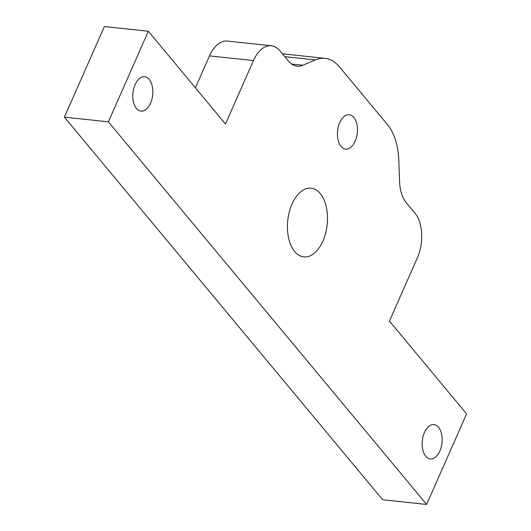 <?xml version="1.0" encoding="UTF-8"?>
<svg xmlns="http://www.w3.org/2000/svg" width="531" height="531" viewBox="0 0 531 531"><rect width="100%" height="100%" fill="white"/><g stroke="black" fill="none" stroke-linecap="round" stroke-linejoin="round"><path stroke-width="0.8" d="M148.341 31.236L108.384 121.838L64.404 117.145L104.368 26.55L148.341 31.236L225.489 123.995L253.46 60.574L209.486 55.888L195.401 87.821M253.46 60.574A32.391 18.578 -83.9 0 1 271.361 45.759A32.391 18.578 -83.9 0 1 279.917 50.79L288.545 61.158A32.391 18.578 -83.9 0 0 297.094 66.183A32.391 18.578 -83.9 0 0 302.916 65.24L291.605 64.032M209.486 55.888A32.391 18.578 -83.9 0 1 227.387 41.073L271.361 45.759M108.384 121.838L426.632 504.45L466.596 413.855L389.442 321.096L417.412 257.681A32.391 18.578 -83.9 0 0 414.93 213.11L406.308 202.736A32.391 18.578 -83.9 0 1 399.538 181.403L398.794 160.249A53.983 30.957 -83.9 0 0 387.517 124.692L339.296 66.72A53.983 30.957 -83.9 0 0 325.045 58.344A53.983 30.957 -83.9 0 0 315.341 59.917L302.916 65.24M136.434 108.424A17.277 9.91 -83.9 0 1 133.752 88.597A17.277 9.91 -83.9 0 1 144.658 76.749A17.277 9.91 -83.9 0 1 152.676 94.983A17.277 9.91 -83.9 0 1 140.994 111.105A17.277 9.91 -83.9 0 1 136.434 108.424M425.756 456.255A17.277 9.91 -83.9 0 1 423.074 436.422A17.277 9.91 -83.9 0 1 433.98 424.581A17.277 9.91 -83.9 0 1 441.998 442.808A17.277 9.91 -83.9 0 1 430.316 458.937A17.277 9.91 -83.9 0 1 425.756 456.255M341.028 146.443A17.277 9.91 -83.9 0 1 338.353 126.61A17.277 9.91 -83.9 0 1 349.259 114.769A17.277 9.91 -83.9 0 1 357.277 132.996A17.277 9.91 -83.9 0 1 345.595 149.125A17.277 9.91 -83.9 0 1 341.028 146.443M294.678 251.535A34.548 19.813 -83.9 0 1 289.315 211.876A34.548 19.813 -83.9 0 1 311.126 188.193A34.548 19.813 -83.9 0 1 327.169 224.646A34.548 19.813 -83.9 0 1 303.805 256.898A34.548 19.813 -83.9 0 1 294.678 251.535M64.404 117.145L382.659 499.764L426.632 504.45M315.341 59.917L284.802 56.658M282.419 53.797L325.045 58.344"/></g></svg>

